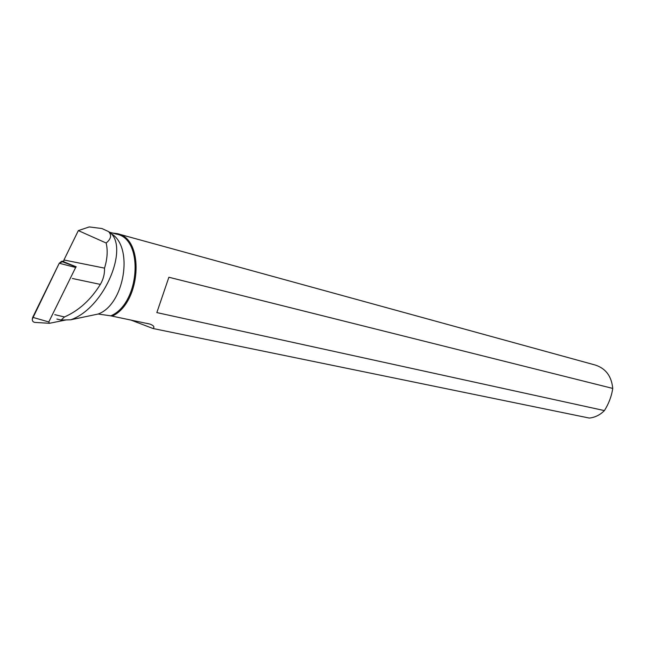 <?xml version="1.0" encoding="UTF-8"?>
<svg xmlns="http://www.w3.org/2000/svg" width="645" height="645" viewBox="0 0 645 645"><rect width="100%" height="100%" fill="white"/><g stroke="black" fill="none" stroke-linecap="round" stroke-linejoin="round"><path stroke-width="0.97" d="M49.173 323.282L35.104 322.419C32.581 322.129 31.79 320.436 32.718 317.332L59.243 263.249L61.493 261.394L75.933 266.901L48.794 321.952L49.415 323.298L65.975 319.96M61.493 261.394L63.815 261.031L59.243 263.257L32.25 319.219M56.897 319.049L61.146 320.065L64.476 316.961L54.777 314.663M76.279 266.845L63.71 261.789L63.944 259.983L78.335 230.604L106.151 243.004C111.045 239.013 111.867 235.215 108.61 231.603C130.217 244.511 105.554 307.738 70.74 319.791L98.153 314.034C124.816 304.48 133.966 245.866 110.876 233.506M108.61 231.603L101.902 228.524L89.252 226.927L78.335 230.604M70.74 319.791L61.146 320.065M64.476 316.961C78.835 310.64 90.792 299.788 100.354 284.397L72.361 278.487M106.151 243.004C107.917 250.478 107.376 258.847 104.53 268.127C104.724 273.923 103.337 279.341 100.354 284.397M112.456 233.014L117.14 233.619C144.843 238.223 141.263 302.924 112.19 316.139L149.971 324.088C153.824 325.596 154.84 327.071 153.018 328.507L589.328 418.073C595.021 417.452 600.052 414.969 604.421 410.599L156.84 312.591L168.885 277.245L612.75 388.427C611.549 376.22 605.728 368.424 595.279 365.046L117.777 233.796M109.368 232.168L116.463 234.119C144.158 238.698 139.941 303.722 110.803 315.832L112.19 316.139M130.766 320.009L153.018 328.507M98.153 314.034L110.803 315.832M612.75 388.427C611.589 396.199 608.807 403.593 604.421 410.599M168.885 277.245L156.84 312.591M104.53 268.127L63.944 259.983M75.344 267.393L59.243 263.249M32.718 317.332L48.794 321.952M149.946 324.08L146.576 323.306"/></g></svg>
